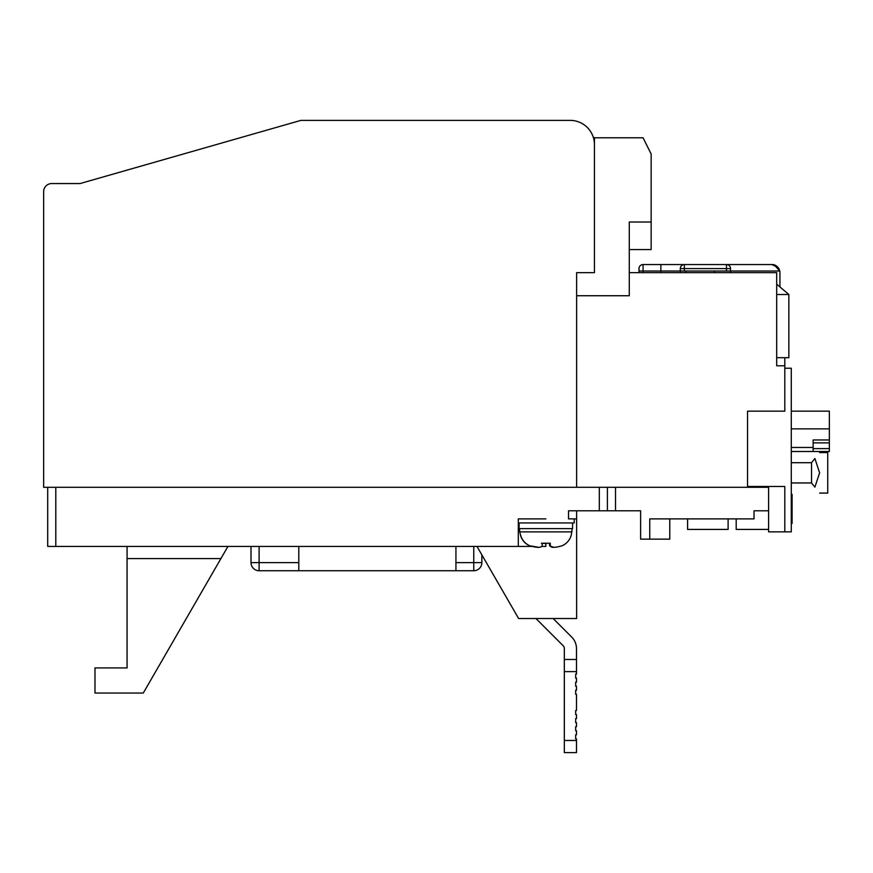 <?xml version="1.0" encoding="UTF-8"?>
<svg xmlns="http://www.w3.org/2000/svg" width="873" height="873" viewBox="0 0 873 873"><rect width="100%" height="100%" fill="white"/><g stroke="black" fill="none" stroke-linecap="round" stroke-linejoin="round"><path stroke-width="1.31" d="M629.28 272.649L776.697 272.649L776.697 365.798L784.805 365.798L784.805 411.161L747.539 411.161L747.539 487.298L55.796 487.298L55.796 546.433L47.699 546.433L47.699 487.298M593.225 137.072L594.448 137.781L643.052 137.781L651.149 153.986L651.149 222.026L629.28 222.026L629.28 295.74L576.627 295.74L576.627 272.649L576.627 487.298L43.65 487.298L43.65 191.656A8.097 8.097 0 0 1 51.747 183.548L69.567 183.548M747.539 487.298L768.6 487.298L768.6 531.853L784.805 531.853L784.805 486.49L747.539 486.49M576.627 272.649L594.448 272.649L594.448 144.667A24.302 24.302 0 0 0 570.145 120.376L300.923 120.376L80.098 183.548L51.747 183.548M327.146 120.376L570.145 120.376M607.412 487.298L615.509 487.298L615.509 510.792L607.412 510.792L607.412 487.298M518.311 518.889L545.854 518.889L518.311 518.889L518.311 546.433L55.796 546.433M607.412 510.792L568.53 510.792L568.53 518.889L576.627 518.889L576.627 510.792M754.021 510.792L768.6 510.792L754.021 510.792L754.021 518.889L649.752 518.889L649.752 539.143L640.618 539.143L640.618 510.792L615.509 510.792M545.854 543.563L545.854 546.433L541.958 546.433M531.341 546.433L518.311 546.433M669.777 518.889L669.777 539.143L649.752 539.143M768.6 529.42L736.201 529.42L736.201 518.889M251.009 546.433L251.009 562.627L259.106 562.627L259.106 546.433M473.755 546.433L473.755 562.627L481.863 562.627L481.863 554.846L481.863 562.627A8.097 8.097 0 0 1 473.755 570.735L473.755 562.627L455.935 562.627M576.627 518.889L576.627 618.52L518.617 618.52L476.996 546.433M455.935 546.433L455.935 570.735L298.795 570.735L298.795 546.433M127.076 558.578L220.913 558.578L227.929 546.433L143.281 693.042L94.982 693.042L94.982 667.932L127.076 667.932L127.076 546.433M687.597 518.889L687.597 529.42L728.104 529.42L728.104 518.889M298.795 562.627L259.106 562.627L259.106 570.735L298.795 570.735M455.935 570.735L473.755 570.735A8.097 8.097 0 0 0 481.863 562.627M259.106 570.735A8.097 8.097 0 0 1 251.009 562.627A8.097 8.097 0 0 0 259.106 570.735M784.805 368.231L791.276 368.231L791.276 531.853L784.805 531.853M792.095 514.022L792.095 523.473L791.276 523.473L791.276 515.048L792.095 515.048L792.095 494.402L791.276 494.402M791.276 497.304L792.095 497.304M564.329 740.479L576.475 740.479L576.475 752.624L564.329 752.624L564.329 648.574A4.049 4.049 0 0 0 563.14 645.704L535.957 618.52L563.14 645.704A4.049 4.049 0 0 1 564.329 648.574A4.049 4.049 0 0 0 563.14 645.704L535.957 618.52M564.329 659.475L576.475 659.475L576.475 648.574A16.205 16.205 0 0 0 571.739 637.115L553.144 618.52M576.475 740.479L576.475 738.864L575.667 738.864L575.667 734.804L576.475 734.804L576.475 730.756L575.667 730.756L575.667 726.707L576.475 726.707L576.475 722.658L575.667 722.658L575.667 718.61L576.475 718.61L576.475 714.561L575.667 714.561L575.667 710.513L576.475 710.513L576.475 694.308L575.667 694.308L575.667 690.259L576.475 690.259L576.475 686.211L575.667 686.211L575.667 682.162L576.475 682.162L576.475 678.114L575.667 678.114L575.667 674.054L576.475 674.054L576.475 659.475M575.667 678.114L575.667 674.054L575.667 678.114M575.667 738.864L575.667 734.804L575.667 738.864M575.667 730.756L575.667 726.707L575.667 730.756M575.667 722.658L575.667 718.61L575.667 722.658M575.667 714.561L575.667 710.513L575.667 714.561M575.667 694.308L575.667 690.259L575.667 694.308M575.667 686.211L575.667 682.162L575.667 686.211M564.329 671.632L576.475 671.632M819.627 493.081L827.735 493.081L827.735 452.574L819.627 452.574M819.627 472.828L814.88 487.145C821.067 494.871 821.067 494.871 814.88 487.145L811.53 482.955L811.53 462.701L814.88 458.511C821.067 450.784 821.067 450.784 814.88 458.511L819.627 472.828M791.276 482.955L811.53 482.955M791.276 462.701L811.53 462.701M791.276 411.161L829.35 411.161L829.35 451.505L791.276 451.505M829.35 439.97L813.145 439.97L813.145 451.505M829.35 428.872L791.276 428.872M813.145 448.602L829.35 448.602M829.35 442.873L813.145 442.873M776.697 365.798L776.697 294.517L788.854 294.517L788.854 357.701L776.697 357.701M784.805 357.701L784.805 365.798M730.526 272.649L730.526 268.6A4.049 4.049 0 0 0 726.478 264.552L771.841 264.552A8.097 8.097 0 0 1 779.775 271.034L774.296 264.934M639.003 272.649L639.003 268.6A4.049 4.049 0 0 1 643.052 264.552L660.872 264.552L660.872 272.649M660.872 264.552L771.841 264.552L778.061 267.465M776.697 284.194L788.854 294.517M714.332 271.034L714.332 272.649M771.841 264.552L726.478 264.552L771.841 264.552C775.519 264.432 778.159 266.592 779.775 271.034L774.264 264.923M730.526 268.6L726.478 268.6L726.478 271.034L779.775 271.034A8.097 8.097 0 0 1 779.938 272.649L779.938 286.944M685.982 272.649L685.982 271.034M726.478 271.034L643.052 271.034L643.052 264.552A4.049 4.049 0 0 0 639.003 268.6M680.307 272.649L680.307 268.6A4.049 4.049 0 0 1 684.356 264.552A4.049 4.049 0 0 0 680.307 268.6L726.478 268.6L726.478 264.552M594.448 137.781L594.448 260.907M629.28 249.569L651.149 249.569L651.149 222.026M572.001 531.886L519.697 531.886L520.592 535.094C521.999 540.038 525.055 543.595 529.736 545.778C537.102 547.862 541.227 547.862 542.122 545.778L542.198 543.224L550.296 543.224L550.219 545.778C550.819 547.862 554.792 547.862 562.125 545.778C566.795 543.617 569.84 540.06 571.269 535.094L572.175 528.612M553.46 547.218L549.586 545.778L549.499 543.224M545.45 543.563L541.402 543.224M538.237 547.218L529.573 545.778C524.913 543.617 521.868 540.06 520.439 535.094L520.592 535.094M519.119 522.938L519.119 528.612L572.579 528.612L572.579 522.938M574.205 518.889L574.205 522.938L518.311 522.938M599.315 487.298L599.315 510.792M791.276 504.878L792.095 504.878M791.276 447.456L813.145 447.456M639.003 271.034L643.052 271.034L643.052 272.649M684.356 271.034L684.356 264.552M549.586 543.333L549.586 545.778M519.697 531.886L519.522 528.612"/></g></svg>
